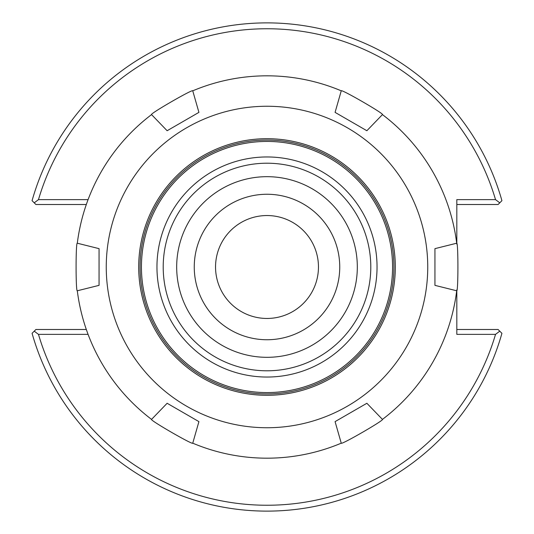 <?xml version="1.0" encoding="UTF-8"?>
<svg xmlns="http://www.w3.org/2000/svg" width="534" height="534" viewBox="0 0 534 534"><rect width="100%" height="100%" fill="white"/><g stroke="black" fill="none" stroke-linecap="round" stroke-linejoin="round"><path stroke-width="0.8" d="M456.817 289.822L456.817 334.371L495.525 334.371A238.251 238.251 0 0 1 38.475 334.371L88.077 334.371M88.077 199.629L38.475 199.629A238.251 238.251 0 0 1 495.525 199.629L456.817 199.629L456.817 244.178M215.542 267A51.458 51.458 0 0 0 292.732 311.562A51.458 51.458 0 0 0 292.732 222.438A51.458 51.458 0 0 0 215.542 267M339.744 267A72.744 72.744 0 0 1 267 339.744A72.744 72.744 0 0 1 194.256 267A72.744 72.744 0 0 1 267 194.256A72.744 72.744 0 0 1 339.744 267M267 357.319A90.319 90.319 0 0 1 188.782 221.837A90.319 90.319 0 0 1 345.218 221.837A90.319 90.319 0 0 1 267 357.319A90.319 90.319 0 0 1 188.782 221.837A90.319 90.319 0 0 1 345.218 221.837A90.319 90.319 0 0 1 267 357.319M86.314 329.491L35.911 329.491L34.229 331.167L38.475 334.371M456.817 204.509L498.089 204.509L499.771 202.833L495.525 199.629M38.475 199.629L34.229 202.833L35.911 204.509L86.314 204.509M34.229 202.833L32.073 200.677A244.105 244.105 0 0 1 501.927 200.677L499.771 202.833M495.525 334.371L499.771 331.167L501.927 333.323A244.105 244.105 0 0 1 32.073 333.323L34.229 331.167M499.771 331.167L498.089 329.491L456.817 329.491M335.078 421.626L366.871 403.27L382.444 419.397C384.667 419.971 340.645 445.383 341.253 443.173L335.078 421.626M434.943 285.356L434.943 248.644L456.697 243.217C458.312 241.588 458.312 292.412 456.697 290.783L434.943 285.356M366.871 130.73L335.078 112.374L341.253 90.827C340.645 88.617 384.667 114.029 382.444 114.603L366.871 130.73M198.922 112.374L167.129 130.73L151.556 114.603C149.333 114.029 193.355 88.617 192.747 90.827L198.922 112.374M167.129 403.27L198.922 421.626L192.747 443.173C193.355 445.383 149.333 419.971 151.556 419.397L167.129 403.27M341.253 443.173A191.185 191.185 0 0 1 192.747 443.173M151.556 419.397A191.185 191.185 0 0 1 77.303 290.783C75.688 292.412 75.688 241.588 77.303 243.217A191.185 191.185 0 0 1 151.556 114.603M192.747 90.827A191.185 191.185 0 0 1 341.253 90.827M382.444 114.603A191.185 191.185 0 0 1 456.697 243.217M456.697 290.783A191.185 191.185 0 0 1 382.444 419.397M77.303 243.217L99.057 248.644L99.057 285.356L77.303 290.783M267 427.741A160.741 160.741 0 0 1 127.793 186.626A160.741 160.741 0 0 1 406.207 186.626A160.741 160.741 0 0 1 267 427.741M267 370.796A103.796 103.796 0 0 1 177.114 215.102A103.796 103.796 0 0 1 356.886 215.102A103.796 103.796 0 0 1 267 370.796M267 377.044A110.044 110.044 0 0 1 171.701 211.978A110.044 110.044 0 0 1 362.299 211.978A110.044 110.044 0 0 1 267 377.044M267 392.57A125.57 125.57 0 0 1 158.258 204.215A125.57 125.57 0 0 1 375.742 204.215A125.57 125.57 0 0 1 267 392.57M267 393.938A126.938 126.938 0 0 1 157.069 203.534A126.938 126.938 0 0 1 376.931 203.534A126.938 126.938 0 0 1 267 393.938M267 395.3A128.3 128.3 0 0 1 155.888 202.847A128.3 128.3 0 0 1 378.112 202.847A128.3 128.3 0 0 1 267 395.3"/></g></svg>
